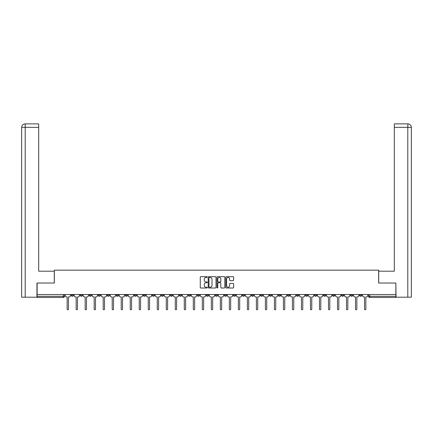 <?xml version="1.0" encoding="UTF-8"?>
<svg xmlns="http://www.w3.org/2000/svg" width="433" height="433" viewBox="0 0 433 433"><rect width="100%" height="100%" fill="white"/><g stroke="black" fill="none" stroke-linecap="round" stroke-linejoin="round"><path stroke-width="0.65" d="M207.255 277.066A0.395 0.395 0 0 0 206.86 276.671L200.836 276.671A0.568 0.568 0 0 0 200.268 277.239L200.268 287.442A0.568 0.568 0 0 0 200.836 288.01L206.86 288.01A0.395 0.395 0 0 0 207.255 287.615A0.395 0.395 0 0 0 206.86 287.214L206.081 287.214A1.813 1.813 0 0 1 204.268 285.401L204.268 284.551A1.813 1.813 0 0 1 206.081 282.738L206.86 282.738A0.395 0.395 0 0 0 207.255 282.343A0.395 0.395 0 0 0 206.86 281.943L206.081 281.943A1.813 1.813 0 0 1 204.268 280.129L204.268 279.28A1.813 1.813 0 0 1 206.081 277.466L206.86 277.466A0.395 0.395 0 0 0 207.255 277.066M314.472 294.532L314.472 295.165L316.783 295.165A1.153 1.153 0 0 1 315.63 296.318A1.153 1.153 0 0 1 314.472 295.165L314.472 294.532M305.46 294.532L305.46 295.165L307.771 295.165A1.153 1.153 0 0 1 306.618 296.318A1.153 1.153 0 0 1 305.46 295.165L305.46 294.532M251.389 294.532L251.389 295.165L253.7 295.165A1.153 1.153 0 0 1 252.547 296.318A1.153 1.153 0 0 1 251.389 295.165L251.389 294.532M242.383 294.532L242.383 295.165L244.688 295.165A1.153 1.153 0 0 1 243.535 296.318A1.153 1.153 0 0 1 242.383 295.165L242.383 294.532M233.371 294.532L233.371 295.165L235.676 295.165A1.153 1.153 0 0 1 234.524 296.318A1.153 1.153 0 0 1 233.371 295.165L233.371 294.532M215.347 294.532L215.347 295.165L217.653 295.165A1.153 1.153 0 0 1 216.5 296.318A1.153 1.153 0 0 1 215.347 295.165L215.347 294.532M197.324 295.165L197.324 294.532L197.324 295.165A1.153 1.153 0 0 0 198.476 296.318A1.153 1.153 0 0 1 197.324 295.165L199.629 295.165A1.153 1.153 0 0 1 198.476 296.318A1.153 1.153 0 0 0 199.629 295.165L199.629 294.532L199.629 295.165M188.312 295.165L188.312 294.532L188.312 295.165A1.153 1.153 0 0 0 189.465 296.318A1.153 1.153 0 0 1 188.312 295.165L190.617 295.165A1.153 1.153 0 0 1 189.465 296.318M179.3 295.165L179.3 294.532L179.3 295.165A1.153 1.153 0 0 0 180.453 296.318A1.153 1.153 0 0 1 179.3 295.165L181.611 295.165A1.153 1.153 0 0 1 180.453 296.318A1.153 1.153 0 0 0 181.611 295.165L181.611 294.532L181.611 295.165M170.288 294.532L170.288 295.165L172.599 295.165A1.153 1.153 0 0 1 171.441 296.318A1.153 1.153 0 0 1 170.288 295.165L170.288 294.532M161.276 294.532L161.276 295.165L163.587 295.165A1.153 1.153 0 0 1 162.429 296.318A1.153 1.153 0 0 1 161.276 295.165L161.276 294.532M152.264 294.532L152.264 295.165L154.576 295.165A1.153 1.153 0 0 1 153.417 296.318A1.153 1.153 0 0 1 152.264 295.165L152.264 294.532M143.253 295.165L143.253 294.532L143.253 295.165A1.153 1.153 0 0 0 144.406 296.318A1.153 1.153 0 0 1 143.253 295.165L145.564 295.165A1.153 1.153 0 0 1 144.406 296.318M125.229 295.165L125.229 294.532L125.229 295.165A1.153 1.153 0 0 0 126.382 296.318A1.153 1.153 0 0 1 125.229 295.165L127.54 295.165A1.153 1.153 0 0 1 126.382 296.318A1.153 1.153 0 0 0 127.54 295.165L127.54 294.532L127.54 295.165M116.217 295.165L116.217 294.532L116.217 295.165A1.153 1.153 0 0 0 117.37 296.318A1.153 1.153 0 0 1 116.217 295.165L118.528 295.165A1.153 1.153 0 0 1 117.37 296.318A1.153 1.153 0 0 0 118.528 295.165L118.528 294.532L118.528 295.165M107.205 295.165L107.205 294.532L107.205 295.165A1.153 1.153 0 0 0 108.358 296.318A1.153 1.153 0 0 1 107.205 295.165L109.517 295.165A1.153 1.153 0 0 1 108.358 296.318A1.153 1.153 0 0 0 109.517 295.165L109.517 294.532L109.517 295.165M98.194 295.165L98.194 294.532L98.194 295.165A1.153 1.153 0 0 0 99.346 296.318A1.153 1.153 0 0 1 98.194 295.165L100.505 295.165A1.153 1.153 0 0 1 99.346 296.318M89.182 295.165L89.182 294.532L89.182 295.165A1.153 1.153 0 0 0 90.335 296.318A1.153 1.153 0 0 1 89.182 295.165L91.493 295.165A1.153 1.153 0 0 1 90.335 296.318A1.153 1.153 0 0 0 91.493 295.165L91.493 294.532L91.493 295.165M80.17 295.165L80.17 294.532L80.17 295.165A1.153 1.153 0 0 0 81.323 296.318A1.153 1.153 0 0 1 80.17 295.165L82.481 295.165A1.153 1.153 0 0 1 81.323 296.318A1.153 1.153 0 0 0 82.481 295.165L82.481 294.532L82.481 295.165M233.073 280.665A0.568 0.568 0 0 0 233.636 280.102L233.636 277.239A0.568 0.568 0 0 0 233.073 276.671L226.378 276.671A0.568 0.568 0 0 0 225.815 277.239L225.815 287.442A0.568 0.568 0 0 0 226.378 288.01L233.073 288.01A0.568 0.568 0 0 0 233.636 287.442L233.636 283.983A0.568 0.568 0 0 0 233.073 283.42L230.21 283.42A0.568 0.568 0 0 0 229.642 283.983L229.642 285.699A1.515 1.515 0 0 1 228.126 287.214A1.515 1.515 0 0 1 226.605 285.699L226.605 278.982A1.515 1.515 0 0 1 228.126 277.466A1.515 1.515 0 0 1 229.642 278.982L229.642 280.102A0.568 0.568 0 0 0 230.21 280.665L233.073 280.665M25.201 297.19L21.65 297.19L21.65 127.351C21.856 125.245 23.014 124.092 25.114 123.887L38.694 123.887L38.694 127.351L25.201 127.351L25.201 297.19L36.957 297.19L36.957 283.036L54.347 283.036L54.347 270.154L378.653 270.154L378.653 283.036L395.87 283.036L395.87 294.532L37.13 294.532L37.13 296.318L64.457 296.318L64.457 294.532M37.13 283.036L37.13 294.532M216.002 277.239A0.568 0.568 0 0 0 215.439 276.671L208.744 276.671A0.568 0.568 0 0 0 208.181 277.239L208.181 287.442A0.568 0.568 0 0 0 208.744 288.01L215.439 288.01A0.568 0.568 0 0 0 216.002 287.442L216.002 277.239M217.561 276.671L224.256 276.671A0.568 0.568 0 0 1 224.819 277.239L224.819 287.442A0.568 0.568 0 0 1 224.256 288.01L221.393 288.01A0.568 0.568 0 0 1 220.825 287.442L220.825 283.306A0.568 0.568 0 0 0 220.256 282.738L218.356 282.738A0.568 0.568 0 0 0 217.788 283.306L217.788 287.615A0.395 0.395 0 0 1 217.393 288.01A0.395 0.395 0 0 1 216.998 287.615L216.998 277.239A0.568 0.568 0 0 1 217.561 276.671M368.543 294.532L368.543 296.318L395.87 296.318L395.87 297.476L369.701 297.476A1.153 1.153 0 0 1 368.543 296.318A1.153 1.153 0 0 0 369.701 297.476L369.701 294.532M395.87 294.532L395.87 296.318M64.457 296.318A1.153 1.153 0 0 1 63.299 297.476L37.13 297.476L37.13 296.318M361.842 294.532L361.842 295.165A1.153 1.153 0 0 1 360.689 296.318A1.153 1.153 0 0 1 359.531 295.165L361.842 295.165M359.531 294.532L359.531 295.165M352.83 294.532L352.83 295.165A1.153 1.153 0 0 1 351.677 296.318A1.153 1.153 0 0 1 350.519 295.165L352.83 295.165M350.519 294.532L350.519 295.165M343.818 294.532L343.818 295.165A1.153 1.153 0 0 1 342.665 296.318A1.153 1.153 0 0 1 341.507 295.165A1.153 1.153 0 0 0 342.665 296.318M341.507 294.532L341.507 295.165L343.818 295.165M334.806 294.532L334.806 295.165A1.153 1.153 0 0 1 333.654 296.318A1.153 1.153 0 0 1 332.495 295.165L334.806 295.165M332.495 294.532L332.495 295.165M325.795 294.532L325.795 295.165A1.153 1.153 0 0 1 324.642 296.318A1.153 1.153 0 0 1 323.483 295.165L325.795 295.165M323.483 294.532L323.483 295.165M316.783 294.532L316.783 295.165M307.771 294.532L307.771 295.165L307.771 294.532M298.759 294.532L298.759 295.165A1.153 1.153 0 0 1 297.606 296.318A1.153 1.153 0 0 1 296.448 295.165L298.759 295.165M296.448 294.532L296.448 295.165M289.747 294.532L289.747 295.165A1.153 1.153 0 0 1 288.595 296.318A1.153 1.153 0 0 1 287.436 295.165L289.747 295.165M287.436 294.532L287.436 295.165M280.736 294.532L280.736 295.165A1.153 1.153 0 0 1 279.583 296.318A1.153 1.153 0 0 1 278.424 295.165L280.736 295.165M278.424 294.532L278.424 295.165M271.724 294.532L271.724 295.165A1.153 1.153 0 0 1 270.571 296.318A1.153 1.153 0 0 1 269.413 295.165L271.724 295.165M269.413 294.532L269.413 295.165M262.712 294.532L262.712 295.165A1.153 1.153 0 0 1 261.559 296.318A1.153 1.153 0 0 1 260.401 295.165L262.712 295.165M260.401 294.532L260.401 295.165M253.7 294.532L253.7 295.165A1.153 1.153 0 0 1 252.547 296.318M244.688 294.532L244.688 295.165M235.676 295.165L235.676 294.532L235.676 295.165A1.153 1.153 0 0 1 234.524 296.318M226.665 294.532L226.665 295.165A1.153 1.153 0 0 1 225.512 296.318A1.153 1.153 0 0 1 224.359 295.165A1.153 1.153 0 0 0 225.512 296.318A1.153 1.153 0 0 0 226.665 295.165L224.359 295.165L224.359 294.532M217.653 295.165L217.653 294.532L217.653 295.165A1.153 1.153 0 0 1 216.5 296.318M208.641 294.532L208.641 295.165A1.153 1.153 0 0 1 207.488 296.318A1.153 1.153 0 0 1 206.335 295.165A1.153 1.153 0 0 0 207.488 296.318M206.335 294.532L206.335 295.165L208.641 295.165M190.617 294.532L190.617 295.165L190.617 294.532M172.599 295.165L172.599 294.532L172.599 295.165A1.153 1.153 0 0 1 171.441 296.318M163.587 295.165L163.587 294.532L163.587 295.165A1.153 1.153 0 0 1 162.429 296.318M154.576 295.165L154.576 294.532L154.576 295.165A1.153 1.153 0 0 1 153.417 296.318M145.564 294.532L145.564 295.165L145.564 294.532M136.552 295.165L136.552 294.532L136.552 295.165A1.153 1.153 0 0 1 135.394 296.318A1.153 1.153 0 0 1 134.241 295.165L136.552 295.165A1.153 1.153 0 0 1 135.394 296.318M134.241 294.532L134.241 295.165M100.505 294.532L100.505 295.165L100.505 294.532M73.469 294.532L73.469 295.165A1.153 1.153 0 0 1 72.311 296.318A1.153 1.153 0 0 1 71.158 295.165A1.153 1.153 0 0 0 72.311 296.318A1.153 1.153 0 0 0 73.469 295.165L73.469 294.532M71.158 294.532L71.158 295.165L73.469 295.165M209.372 277.466A0.395 0.395 0 0 0 208.971 277.862L208.971 286.819A0.395 0.395 0 0 0 209.372 287.214L210.194 287.214A1.813 1.813 0 0 0 212.008 285.401L212.008 279.28A1.813 1.813 0 0 0 210.194 277.466L209.372 277.466M220.825 279.009A1.515 1.515 0 0 0 219.309 277.493A1.515 1.515 0 0 0 217.788 279.009L217.788 281.374A0.568 0.568 0 0 0 218.356 281.943L220.256 281.943A0.568 0.568 0 0 0 220.825 281.374L220.825 279.009M65.237 295.744L65.237 294.532L65.237 295.744A1.153 1.153 48.4 0 0 66.39 296.897L67.142 296.897L67.142 309.113A0.666 0.666 48.4 0 0 67.808 309.779A0.666 0.666 48.4 0 0 68.468 309.113L68.468 296.897L69.22 296.897A1.153 1.153 48.4 0 0 70.379 295.744L70.379 294.532M66.39 296.897L67.142 296.897L67.142 309.113M68.468 309.113L68.468 296.897L69.22 296.897M74.249 295.744L74.249 294.532L74.249 295.744A1.153 1.153 48.4 0 0 75.402 296.897L76.154 296.897L76.154 309.113A0.666 0.666 48.4 0 0 76.82 309.779A0.666 0.666 48.4 0 0 77.48 309.113L77.48 296.897L78.232 296.897A1.153 1.153 48.4 0 0 79.391 295.744L79.391 294.532M83.26 295.744L83.26 294.532L83.26 295.744A1.153 1.153 48.4 0 0 84.413 296.897L85.166 296.897L85.166 309.113A0.666 0.666 48.4 0 0 85.831 309.779A0.666 0.666 48.4 0 0 86.492 309.113L86.492 296.897L87.244 296.897A1.153 1.153 48.4 0 0 88.402 295.744L88.402 294.532M54.287 283.036L54.287 271.193L38.694 271.193L38.694 127.351M25.201 123.887L25.201 127.351L21.65 127.351L21.65 262.528L21.65 127.351C21.85 125.245 23.009 124.092 25.114 123.887M378.713 283.036L378.713 271.193L394.306 271.193L394.306 123.887L407.881 123.887L407.799 127.351L394.306 127.351M411.35 262.528L411.35 127.351L411.35 297.19L396.043 297.19L395.87 283.036M407.799 297.19L407.799 127.351L411.35 127.351C411.144 125.245 409.986 124.092 407.886 123.887M75.402 296.897L76.154 296.897L76.154 309.113M77.48 309.113L77.48 296.897L78.232 296.897M84.413 296.897L85.166 296.897L85.166 309.113M86.492 309.113L86.492 296.897L87.244 296.897M92.272 295.744L92.272 294.532L92.272 295.744A1.153 1.153 48.4 0 0 93.425 296.897L94.177 296.897L94.177 309.113A0.666 0.666 48.4 0 0 94.843 309.779A0.666 0.666 48.4 0 0 95.504 309.113L95.504 296.897L96.256 296.897A1.153 1.153 48.4 0 0 97.414 295.744L97.414 294.532M101.284 295.744L101.284 294.532L101.284 295.744A1.153 1.153 48.4 0 0 102.437 296.897L103.189 296.897L103.189 309.113A0.666 0.666 48.4 0 0 103.855 309.779A0.666 0.666 48.4 0 0 104.515 309.113L104.515 296.897L105.268 296.897A1.153 1.153 48.4 0 0 106.426 295.744L106.426 294.532M110.296 295.744L110.296 294.532L110.296 295.744A1.153 1.153 48.4 0 0 111.449 296.897L112.201 296.897L112.201 309.113A0.666 0.666 48.4 0 0 112.867 309.779A0.666 0.666 48.4 0 0 113.527 309.113L113.527 296.897L114.28 296.897A1.153 1.153 48.4 0 0 115.438 295.744L115.438 294.532M93.425 296.897L94.177 296.897L94.177 309.113M95.504 309.113L95.504 296.897L96.256 296.897M102.437 296.897L103.189 296.897L103.189 309.113M104.515 309.113L104.515 296.897L105.268 296.897M111.449 296.897L112.201 296.897L112.201 309.113M113.527 309.113L113.527 296.897L114.28 296.897M119.308 295.744L119.308 294.532L119.308 295.744A1.153 1.153 48.4 0 0 120.461 296.897L121.213 296.897L121.213 309.113A0.666 0.666 48.4 0 0 121.879 309.779A0.666 0.666 48.4 0 0 122.539 309.113L122.539 296.897L123.291 296.897A1.153 1.153 48.4 0 0 124.45 295.744L124.45 294.532M120.461 296.897L121.213 296.897L121.213 309.113M122.539 309.113L122.539 296.897L123.291 296.897M128.32 295.744L128.32 294.532L128.32 295.744A1.153 1.153 48.4 0 0 129.472 296.897L130.225 296.897L130.225 309.113A0.666 0.666 48.4 0 0 130.89 309.779A0.666 0.666 48.4 0 0 131.551 309.113L131.551 296.897L132.303 296.897A1.153 1.153 48.4 0 0 133.461 295.744L133.461 294.532M129.472 296.897L130.225 296.897L130.225 309.113M131.551 309.113L131.551 296.897L132.303 296.897M137.331 295.744L137.331 294.532L137.331 295.744A1.153 1.153 48.4 0 0 138.484 296.897L139.237 296.897L139.237 309.113A0.666 0.666 48.4 0 0 139.902 309.779A0.666 0.666 48.4 0 0 140.563 309.113L140.563 296.897L141.315 296.897A1.153 1.153 48.4 0 0 142.473 295.744L142.473 294.532M138.484 296.897L139.237 296.897L139.237 309.113M140.563 309.113L140.563 296.897L141.315 296.897M146.343 295.744L146.343 294.532L146.343 295.744A1.153 1.153 48.4 0 0 147.496 296.897L148.248 296.897L148.248 309.113A0.666 0.666 48.4 0 0 148.914 309.779A0.666 0.666 48.4 0 0 149.574 309.113L149.574 296.897L150.327 296.897A1.153 1.153 48.4 0 0 151.485 295.744L151.485 294.532M147.496 296.897L148.248 296.897L148.248 309.113M149.574 309.113L149.574 296.897L150.327 296.897M155.355 295.744L155.355 294.532L155.355 295.744A1.153 1.153 48.4 0 0 156.508 296.897L157.26 296.897L157.26 309.113A0.666 0.666 48.4 0 0 157.926 309.779A0.666 0.666 48.4 0 0 158.586 309.113L158.586 296.897L159.339 296.897A1.153 1.153 48.4 0 0 160.497 295.744L160.497 294.532M156.508 296.897L157.26 296.897L157.26 309.113M158.586 309.113L158.586 296.897L159.339 296.897M164.367 295.744L164.367 294.532L164.367 295.744A1.153 1.153 48.4 0 0 165.52 296.897L166.272 296.897L166.272 309.113A0.666 0.666 48.4 0 0 166.938 309.779A0.666 0.666 48.4 0 0 167.598 309.113L167.598 296.897L168.35 296.897A1.153 1.153 48.4 0 0 169.509 295.744L169.509 294.532M165.52 296.897L166.272 296.897L166.272 309.113M167.598 309.113L167.598 296.897L168.35 296.897M173.379 295.744L173.379 294.532L173.379 295.744A1.153 1.153 48.4 0 0 174.531 296.897L175.284 296.897L175.284 309.113A0.666 0.666 48.4 0 0 175.95 309.779A0.666 0.666 48.4 0 0 176.61 309.113L176.61 296.897L177.362 296.897A1.153 1.153 48.4 0 0 178.52 295.744L178.52 294.532M174.531 296.897L175.284 296.897L175.284 309.113M176.61 309.113L176.61 296.897L177.362 296.897M182.39 295.744L182.39 294.532L182.39 295.744A1.153 1.153 48.4 0 0 183.543 296.897L184.296 296.897L184.296 309.113A0.666 0.666 48.4 0 0 184.961 309.779A0.666 0.666 48.4 0 0 185.622 309.113L185.622 296.897L186.374 296.897A1.153 1.153 48.4 0 0 187.527 295.744L187.527 294.532M183.543 296.897L184.296 296.897L184.296 309.113M185.622 309.113L185.622 296.897L186.374 296.897M191.402 295.744L191.402 294.532L191.402 295.744A1.153 1.153 48.4 0 0 192.555 296.897L193.307 296.897L193.307 309.113A0.666 0.666 48.4 0 0 193.973 309.779A0.666 0.666 48.4 0 0 194.634 309.113L194.634 296.897L195.386 296.897A1.153 1.153 48.4 0 0 196.539 295.744L196.539 294.532M192.555 296.897L193.307 296.897L193.307 309.113M194.634 309.113L194.634 296.897L195.386 296.897M200.414 295.744L200.414 294.532L200.414 295.744A1.153 1.153 48.4 0 0 201.567 296.897L202.319 296.897L202.319 309.113A0.666 0.666 48.4 0 0 202.985 309.779A0.666 0.666 48.4 0 0 203.645 309.113L203.645 296.897L204.398 296.897A1.153 1.153 48.4 0 0 205.551 295.744L205.551 294.532M201.567 296.897L202.319 296.897L202.319 309.113M203.645 309.113L203.645 296.897L204.398 296.897M209.426 295.744L209.426 294.532L209.426 295.744A1.153 1.153 48.4 0 0 210.579 296.897L211.331 296.897L211.331 309.113A0.666 0.666 48.4 0 0 211.997 309.779A0.666 0.666 48.4 0 0 212.657 309.113L212.657 296.897L213.409 296.897A1.153 1.153 48.4 0 0 214.562 295.744L214.562 294.532M210.579 296.897L211.331 296.897L211.331 309.113M212.657 309.113L212.657 296.897L213.409 296.897M218.438 295.744L218.438 294.532L218.438 295.744A1.153 1.153 48.4 0 0 219.591 296.897L220.343 296.897L220.343 309.113A0.666 0.666 48.4 0 0 221.003 309.779A0.666 0.666 48.4 0 0 221.669 309.113L221.669 296.897L222.421 296.897A1.153 1.153 48.4 0 0 223.574 295.744L223.574 294.532M219.591 296.897L220.343 296.897L220.343 309.113M221.669 309.113L221.669 296.897L222.421 296.897M227.449 295.744L227.449 294.532L227.449 295.744A1.153 1.153 48.4 0 0 228.602 296.897L229.355 296.897L229.355 309.113A0.666 0.666 48.4 0 0 230.015 309.779A0.666 0.666 48.4 0 0 230.681 309.113L230.681 296.897L231.433 296.897A1.153 1.153 48.4 0 0 232.586 295.744L232.586 294.532M228.602 296.897L229.355 296.897L229.355 309.113M230.681 309.113L230.681 296.897L231.433 296.897M236.461 295.744L236.461 294.532L236.461 295.744A1.153 1.153 48.4 0 0 237.614 296.897L238.367 296.897L238.367 309.113A0.666 0.666 48.4 0 0 239.027 309.779A0.666 0.666 48.4 0 0 239.693 309.113L239.693 296.897L240.445 296.897A1.153 1.153 48.4 0 0 241.598 295.744L241.598 294.532M237.614 296.897L238.367 296.897L238.367 309.113M239.693 309.113L239.693 296.897L240.445 296.897M245.473 295.744L245.473 294.532L245.473 295.744A1.153 1.153 48.4 0 0 246.626 296.897L247.378 296.897L247.378 309.113A0.666 0.666 48.4 0 0 248.039 309.779A0.666 0.666 48.4 0 0 248.704 309.113L248.704 296.897L249.457 296.897A1.153 1.153 48.4 0 0 250.61 295.744L250.61 294.532M246.626 296.897L247.378 296.897L247.378 309.113M248.704 309.113L248.704 296.897L249.457 296.897M254.48 295.744L254.48 294.532L254.48 295.744A1.153 1.153 48.4 0 0 255.638 296.897L256.39 296.897L256.39 309.113A0.666 0.666 48.4 0 0 257.05 309.779A0.666 0.666 48.4 0 0 257.716 309.113L257.716 296.897L258.469 296.897A1.153 1.153 48.4 0 0 259.621 295.744L259.621 294.532M255.638 296.897L256.39 296.897L256.39 309.113M257.716 309.113L257.716 296.897L258.469 296.897M263.491 295.744L263.491 294.532L263.491 295.744A1.153 1.153 48.4 0 0 264.65 296.897L265.402 296.897L265.402 309.113A0.666 0.666 48.4 0 0 266.062 309.779A0.666 0.666 48.4 0 0 266.728 309.113L266.728 296.897L267.48 296.897A1.153 1.153 48.4 0 0 268.633 295.744L268.633 294.532M264.65 296.897L265.402 296.897L265.402 309.113M266.728 309.113L266.728 296.897L267.48 296.897M272.503 295.744L272.503 294.532L272.503 295.744A1.153 1.153 48.4 0 0 273.661 296.897L274.414 296.897L274.414 309.113A0.666 0.666 48.4 0 0 275.074 309.779A0.666 0.666 48.4 0 0 275.74 309.113L275.74 296.897L276.492 296.897A1.153 1.153 48.4 0 0 277.645 295.744L277.645 294.532M273.661 296.897L274.414 296.897L274.414 309.113M275.74 309.113L275.74 296.897L276.492 296.897M281.515 295.744L281.515 294.532L281.515 295.744A1.153 1.153 48.4 0 0 282.673 296.897L283.426 296.897L283.426 309.113A0.666 0.666 48.4 0 0 284.086 309.779A0.666 0.666 48.4 0 0 284.752 309.113L284.752 296.897L285.504 296.897A1.153 1.153 48.4 0 0 286.657 295.744L286.657 294.532M282.673 296.897L283.426 296.897L283.426 309.113M284.752 309.113L284.752 296.897L285.504 296.897M290.527 295.744L290.527 294.532L290.527 295.744A1.153 1.153 48.4 0 0 291.685 296.897L292.437 296.897L292.437 309.113A0.666 0.666 48.4 0 0 293.098 309.779A0.666 0.666 48.4 0 0 293.763 309.113L293.763 296.897L294.516 296.897A1.153 1.153 48.4 0 0 295.669 295.744L295.669 294.532M291.685 296.897L292.437 296.897L292.437 309.113M293.763 309.113L293.763 296.897L294.516 296.897M299.539 295.744L299.539 294.532L299.539 295.744A1.153 1.153 48.4 0 0 300.697 296.897L301.449 296.897L301.449 309.113A0.666 0.666 48.4 0 0 302.11 309.779A0.666 0.666 48.4 0 0 302.775 309.113L302.775 296.897L303.528 296.897A1.153 1.153 48.4 0 0 304.68 295.744L304.68 294.532M300.697 296.897L301.449 296.897L301.449 309.113M302.775 309.113L302.775 296.897L303.528 296.897M308.55 295.744L308.55 294.532L308.55 295.744A1.153 1.153 48.4 0 0 309.709 296.897L310.461 296.897L310.461 309.113A0.666 0.666 48.4 0 0 311.121 309.779A0.666 0.666 48.4 0 0 311.787 309.113L311.787 296.897L312.539 296.897A1.153 1.153 48.4 0 0 313.692 295.744L313.692 294.532M309.709 296.897L310.461 296.897L310.461 309.113M311.787 309.113L311.787 296.897L312.539 296.897M317.562 295.744L317.562 294.532L317.562 295.744A1.153 1.153 48.4 0 0 318.72 296.897L319.473 296.897L319.473 309.113A0.666 0.666 48.4 0 0 320.133 309.779A0.666 0.666 48.4 0 0 320.799 309.113L320.799 296.897L321.551 296.897A1.153 1.153 48.4 0 0 322.704 295.744L322.704 294.532M318.72 296.897L319.473 296.897L319.473 309.113M320.799 309.113L320.799 296.897L321.551 296.897M326.574 295.744L326.574 294.532L326.574 295.744A1.153 1.153 48.4 0 0 327.732 296.897L328.485 296.897L328.485 309.113A0.666 0.666 48.4 0 0 329.145 309.779A0.666 0.666 48.4 0 0 329.811 309.113L329.811 296.897L330.563 296.897A1.153 1.153 48.4 0 0 331.716 295.744L331.716 294.532M327.732 296.897L328.485 296.897L328.485 309.113M329.811 309.113L329.811 296.897L330.563 296.897M335.586 295.744L335.586 294.532L335.586 295.744A1.153 1.153 48.4 0 0 336.744 296.897L337.496 296.897L337.496 309.113A0.666 0.666 48.4 0 0 338.157 309.779A0.666 0.666 48.4 0 0 338.822 309.113L338.822 296.897L339.575 296.897A1.153 1.153 48.4 0 0 340.728 295.744L340.728 294.532M336.744 296.897L337.496 296.897L337.496 309.113M338.822 309.113L338.822 296.897L339.575 296.897M344.598 295.744L344.598 294.532L344.598 295.744A1.153 1.153 48.4 0 0 345.756 296.897L346.508 296.897L346.508 309.113A0.666 0.666 48.4 0 0 347.169 309.779A0.666 0.666 48.4 0 0 347.834 309.113L347.834 296.897L348.587 296.897A1.153 1.153 48.4 0 0 349.74 295.744L349.74 294.532M345.756 296.897L346.508 296.897L346.508 309.113M347.834 309.113L347.834 296.897L348.587 296.897M353.609 295.744L353.609 294.532L353.609 295.744A1.153 1.153 48.4 0 0 354.768 296.897L355.52 296.897L355.52 309.113A0.666 0.666 48.4 0 0 356.18 309.779A0.666 0.666 48.4 0 0 356.846 309.113L356.846 296.897L357.598 296.897A1.153 1.153 48.4 0 0 358.751 295.744L358.751 294.532M354.768 296.897L355.52 296.897L355.52 309.113M356.846 309.113L356.846 296.897L357.598 296.897M362.621 295.744L362.621 294.532L362.621 295.744A1.153 1.153 48.4 0 0 363.78 296.897L364.532 296.897L364.532 309.113A0.666 0.666 48.4 0 0 365.192 309.779A0.666 0.666 48.4 0 0 365.858 309.113L365.858 296.897L366.61 296.897A1.153 1.153 48.4 0 0 367.763 295.744L367.763 294.532M363.78 296.897L364.532 296.897L364.532 309.113M365.858 309.113L365.858 296.897L366.61 296.897M63.299 294.532L63.299 297.476M21.65 127.351L21.65 262.528"/></g></svg>
